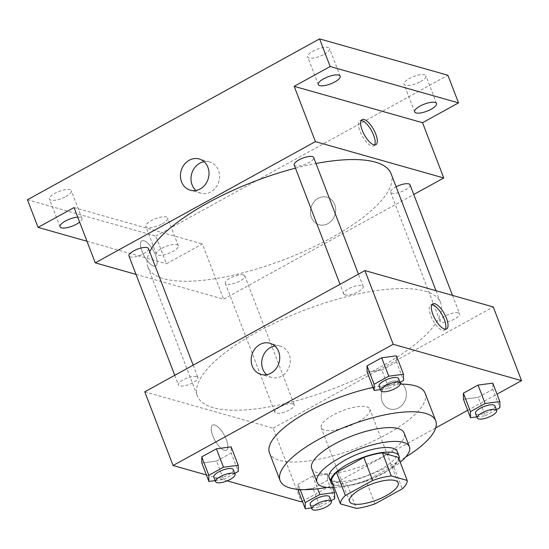 <?xml version="1.0" encoding="UTF-8"?>
<svg xmlns="http://www.w3.org/2000/svg" width="549" height="549" viewBox="0 0 549 549"><rect width="100%" height="100%" fill="white"/><g stroke="black" fill="none" stroke-linecap="round" stroke-linejoin="round"><path stroke-width="0.41" stroke-dasharray="2.75 2.06" d="M366.705 406.816A26.05 8.365 -21 0 1 369.854 409.135A26.05 8.365 -21 0 1 348.533 426.278A26.05 8.365 -21 0 1 321.22 427.808A26.05 8.365 -21 0 1 337.704 412.704A26.05 8.365 -21 0 1 366.705 406.816M374.981 503.886L366.142 480.855L393.448 465.813L402.293 488.843M398.348 457.406A35.486 11.399 -21 0 1 393.448 465.813M366.142 480.855A35.486 11.399 -21 0 1 347.544 485.385L356.383 508.415M331.623 480.876L347.544 485.385M333.017 484.493A36.467 11.707 159 0 0 382.262 474.034A36.467 11.707 159 0 0 399.02 459.156M397.263 451.463A36.467 11.707 -21 0 1 380.498 469.429A36.467 11.707 -21 0 1 329.174 477.603M334.204 487.587A49.492 15.894 159 0 0 386.668 471.179A49.492 15.894 159 0 0 400.207 462.251M311.708 468.455A49.492 15.894 159 0 0 381.363 457.358A49.492 15.894 159 0 0 404.119 432.976M326.724 487.402A83.359 26.764 159 0 0 397.407 461.908A83.359 26.764 159 0 0 405.642 457.104M425.125 393.208A83.359 26.764 -21 0 1 386.798 434.266A83.359 26.764 -21 0 1 269.484 452.952M373.039 387.47A83.359 26.764 -21 0 1 400.317 384.135M311.537 507.914L319.992 506.802L312.916 488.377L298.182 490.319L312.916 488.377L327.581 480.3L327.513 474.164L312.772 476.107L298.107 484.177L298.169 489.406L298.107 484.177L300.166 489.55M215.181 480.608L223.628 479.497L216.56 461.071L201.819 463.013L216.56 461.071L231.225 453L231.15 446.859L231.225 453L238.293 471.419M206.41 474.96L227.156 480.842M302.41 501.326L435.693 427.925M467.686 410.309L497.017 394.155M476.82 416.89L485.268 415.778L478.193 397.352L463.459 399.295L478.193 397.352L492.858 389.282L492.789 383.14L492.858 389.282L499.933 407.701M380.457 389.591L388.905 388.479L381.836 370.053L367.096 371.996L381.836 370.053L396.502 361.976L396.426 355.841L396.502 361.976L403.57 380.402M144.771 391.814L273.114 428.179L301.408 501.882M273.114 428.179L493.263 306.946M405.436 388.788A14.329 12.469 -74.2 0 0 397.702 381.418A14.329 12.469 -74.2 0 0 381.802 391.801A14.329 12.469 -74.2 0 0 389.893 408.984A14.329 12.469 -74.2 0 0 403.069 404.037A14.329 12.469 -74.2 0 0 405.436 388.788A14.329 12.469 -74.2 0 0 397.702 381.418A14.329 12.469 -74.2 0 0 381.795 391.801A14.329 12.469 -74.2 0 0 389.886 408.984A14.329 12.469 -74.2 0 0 403.069 404.037A14.329 12.469 -74.2 0 0 405.436 388.788M424.851 291.094A130.243 41.82 -21 0 1 440.607 302.705A130.243 41.82 -21 0 1 334.005 388.424A130.243 41.82 -21 0 1 197.42 396.055A130.243 41.82 -21 0 1 279.866 320.527A130.243 41.82 -21 0 1 424.851 291.094M196.666 376.58A10.417 3.349 -21 0 1 197.921 377.506A10.417 3.349 -21 0 1 189.398 384.362A10.417 3.349 -21 0 1 178.466 384.973A10.417 3.349 -21 0 1 185.061 378.934A10.417 3.349 -21 0 1 196.666 376.58M293.022 403.879A10.417 3.349 -21 0 1 294.285 404.805A10.417 3.349 -21 0 1 285.755 411.668A10.417 3.349 -21 0 1 274.829 412.278A10.417 3.349 -21 0 1 281.424 406.233A10.417 3.349 -21 0 1 293.022 403.879M458.298 312.861A10.417 3.349 -21 0 1 459.561 313.788A10.417 3.349 -21 0 1 451.031 320.643A10.417 3.349 -21 0 1 440.106 321.254A10.417 3.349 -21 0 1 446.701 315.215A10.417 3.349 -21 0 1 458.298 312.861M345.005 294.882A10.417 3.349 159 0 0 356.603 292.528A10.417 3.349 159 0 0 363.198 286.482A10.417 3.349 159 0 0 352.273 287.093A10.417 3.349 159 0 0 343.743 293.955A10.417 3.349 159 0 0 345.005 294.882M224.411 450.304A14.329 5.346 61.2 0 0 226.463 450.187A14.329 5.346 61.2 0 0 224.239 435.055A14.329 5.346 61.2 0 0 212.641 425.084A14.329 5.346 61.2 0 0 213.726 437.972A14.329 5.346 61.2 0 0 224.411 450.304A14.329 5.346 61.2 0 0 226.469 450.18A14.329 5.346 61.2 0 0 224.239 435.055A14.329 5.346 61.2 0 0 212.641 425.084A14.329 5.346 61.2 0 0 213.726 437.965A14.329 5.346 61.2 0 0 224.417 450.304M445.356 329.208A14.329 5.346 -118.8 0 1 444.47 330.121A14.329 5.346 -118.8 0 1 432.873 320.156A14.329 5.346 -118.8 0 1 430.649 305.024A14.329 5.346 -118.8 0 1 431.898 304.764M274.795 345.945A16.223 14.116 105.8 0 1 280.415 346.213A16.223 14.116 105.8 0 1 289.172 354.565A16.223 14.116 105.8 0 1 286.496 371.831A16.223 14.116 105.8 0 1 271.57 377.431A16.223 14.116 105.8 0 1 266.649 374.713M391.101 173.731A130.243 41.82 -21 0 1 284.492 259.451A130.243 41.82 -21 0 1 147.914 267.082A130.243 41.82 -21 0 1 149.671 251.806M295.458 168.159A130.243 41.82 -21 0 1 315.991 163.506M294.237 164.981A10.417 3.349 159 0 0 295.499 165.908A10.417 3.349 159 0 0 307.097 163.554A10.417 3.349 159 0 0 313.692 157.515M243.516 274.905A10.417 3.349 -21 0 1 244.779 275.838A10.417 3.349 -21 0 1 236.248 282.694A10.417 3.349 -21 0 1 225.323 283.305A10.417 3.349 -21 0 1 231.918 277.266A10.417 3.349 -21 0 1 243.516 274.905M410.055 184.814A10.417 3.349 -21 0 1 401.525 191.676A10.417 3.349 -21 0 1 390.6 192.287A10.417 3.349 -21 0 1 396.104 186.77M148.415 248.532A10.417 3.349 -21 0 1 139.885 255.395A10.417 3.349 -21 0 1 128.96 256.006M136.022 274.39L223.608 299.212L413.768 194.49M27.45 199.754L155.799 236.118L166.409 263.753L202.389 243.934L223.608 299.212M155.799 236.118L447.909 75.247M334.712 204.544A14.329 12.469 -74.2 0 0 326.978 197.173A14.329 12.469 -74.2 0 0 311.077 207.556A14.329 12.469 -74.2 0 0 319.168 224.74A14.329 12.469 -74.2 0 0 332.344 219.792A14.329 12.469 -74.2 0 0 334.712 204.544A14.329 12.469 -74.2 0 0 326.978 197.173A14.329 12.469 -74.2 0 0 311.07 207.556A14.329 12.469 -74.2 0 0 319.161 224.74A14.329 12.469 -74.2 0 0 332.344 219.792A14.329 12.469 -74.2 0 0 334.712 204.544M74.046 207.57L202.389 243.934M153.686 266.059A14.329 5.346 61.2 0 0 155.738 265.942A14.329 5.346 61.2 0 0 153.514 250.811A14.329 5.346 61.2 0 0 141.917 240.839A14.329 5.346 61.2 0 0 143.001 253.727A14.329 5.346 61.2 0 0 153.686 266.059A14.329 5.346 61.2 0 0 155.738 265.936A14.329 5.346 61.2 0 0 153.514 250.811A14.329 5.346 61.2 0 0 141.917 240.839A14.329 5.346 61.2 0 0 143.001 253.72A14.329 5.346 61.2 0 0 153.693 266.052M374.631 144.963A14.329 5.346 -118.8 0 1 373.745 145.876A14.329 5.346 -118.8 0 1 362.148 135.912A14.329 5.346 -118.8 0 1 359.924 120.78A14.329 5.346 -118.8 0 1 361.173 120.519M204.07 161.701A16.223 14.116 105.8 0 1 209.691 161.969A16.223 14.116 105.8 0 1 218.447 170.32A16.223 14.116 105.8 0 1 215.771 187.586A16.223 14.116 105.8 0 1 200.845 193.186A16.223 14.116 105.8 0 1 195.924 190.469M161.79 248.326A11.721 3.761 -21 0 1 178.288 245.698A11.721 3.761 -21 0 1 168.694 253.412A11.721 3.761 -21 0 1 156.403 254.098A11.721 3.761 -21 0 1 161.79 248.326M77.718 217.143A11.721 3.761 -21 0 1 81.931 218.392A11.721 3.761 -21 0 1 79.639 222.139M86.968 241.244L166.409 263.753M65.935 196.528A11.721 3.761 159 0 0 71.322 190.757A11.721 3.761 159 0 0 54.825 193.385A11.721 3.761 159 0 0 49.437 199.157A11.721 3.761 159 0 0 65.935 196.528M324.178 54.31A11.721 3.761 159 0 0 329.565 48.538A11.721 3.761 159 0 0 313.067 51.167A11.721 3.761 159 0 0 307.68 56.938A11.721 3.761 159 0 0 324.178 54.31M420.534 81.616A11.721 3.761 159 0 0 425.928 75.837A11.721 3.761 159 0 0 409.43 78.466A11.721 3.761 159 0 0 404.037 84.244A11.721 3.761 159 0 0 420.534 81.616M162.291 223.834A11.721 3.761 159 0 0 167.678 218.056A11.721 3.761 159 0 0 151.181 220.684A11.721 3.761 159 0 0 145.794 226.463A11.721 3.761 159 0 0 162.291 223.834M388.905 388.479L400.008 382.365M398.56 378.611A10.417 3.349 -21 0 1 390.037 385.467A10.417 3.349 -21 0 1 379.105 386.077M381.836 370.053L396.502 361.976M223.628 479.497L234.732 473.389M233.284 469.628A10.417 3.349 -21 0 1 224.761 476.484A10.417 3.349 -21 0 1 213.829 477.095M216.56 461.071L231.225 453M485.268 415.778L496.365 409.671M494.924 405.91A10.417 3.349 -21 0 1 486.393 412.766A10.417 3.349 -21 0 1 475.468 413.376M478.193 397.352L492.858 389.282M319.992 506.802L331.088 500.688M329.647 496.927A10.417 3.349 -21 0 1 321.117 503.79A10.417 3.349 -21 0 1 310.192 504.401M312.916 488.377L327.581 480.3L334.657 498.725M327.581 480.3L327.513 474.164L332.687 487.642M327.513 474.164L312.772 476.107L317.645 488.788M312.772 476.107L298.107 484.177M398.142 482.839L369.854 409.135M349.507 501.505L321.22 427.808M444.47 330.121L446.605 328.947M430.649 305.024L432.784 303.851M280.415 346.213L269.868 343.228M271.57 377.431L261.029 374.439M147.914 267.082L197.42 396.055M436.009 290.723L440.607 302.705M363.198 286.482L358.456 274.136M343.743 293.955L340.03 284.279M225.323 283.305L274.829 412.278M244.779 275.838L294.285 404.805M390.6 192.287L440.106 321.254M452.5 295.396L459.561 313.788M174.754 375.303L178.466 384.973M193.179 365.154L197.921 377.506M373.745 145.876L375.88 144.703M359.924 120.78L362.059 119.607M209.691 161.969L199.143 158.984M200.845 193.186L190.304 190.194M178.288 245.698L167.678 218.056M156.403 254.098L145.794 226.463M436.537 103.48L425.928 75.837M414.646 111.879L404.037 84.244M340.174 76.174L329.565 48.538M318.29 84.573L307.68 56.938M81.931 218.392L71.322 190.757M60.047 226.792L49.437 199.157"/><path stroke-width="0.82" d="M394.992 480.512A26.05 8.365 -21 0 1 398.142 482.839A26.05 8.365 -21 0 1 376.827 499.981A26.05 8.365 -21 0 1 349.507 501.505A26.05 8.365 -21 0 1 365.998 486.4A26.05 8.365 -21 0 1 394.992 480.512M372.675 480.457L345.362 495.493A35.486 11.399 -21 0 0 340.462 503.907L356.383 508.415A35.486 11.399 -21 0 0 374.981 503.886L402.293 488.843A35.486 11.399 -21 0 0 407.186 480.437L391.265 475.928A35.486 11.399 -21 0 0 372.675 480.457L363.829 457.427L336.523 472.463L345.362 495.493M407.186 480.437L398.348 457.406L382.427 452.898L391.265 475.928M340.462 503.907L331.623 480.876A35.486 11.399 -21 0 1 336.523 472.463M363.829 457.427A35.486 11.399 -21 0 1 382.427 452.898M399.02 459.156A36.467 11.707 159 0 0 399.034 456.068A36.467 11.707 159 0 0 360.789 458.209A36.467 11.707 159 0 0 330.937 482.207A36.467 11.707 159 0 0 333.017 484.493M330.937 482.207L329.174 477.603A36.467 11.707 -21 0 1 352.259 456.452A36.467 11.707 -21 0 1 392.851 448.21A36.467 11.707 -21 0 1 397.263 451.463L399.034 456.068M400.207 462.251A49.492 15.894 159 0 0 409.424 446.797A49.492 15.894 159 0 0 357.523 449.7A49.492 15.894 159 0 0 317.013 482.269A49.492 15.894 159 0 0 334.204 487.587M409.424 446.797L404.119 432.976A49.492 15.894 159 0 0 352.218 435.879A49.492 15.894 159 0 0 311.708 468.455L317.013 482.269M405.642 457.104A83.359 26.764 159 0 0 435.734 420.843A83.359 26.764 159 0 0 348.32 425.729A83.359 26.764 159 0 0 280.093 480.588A83.359 26.764 159 0 0 326.724 487.402M280.093 480.588L269.484 452.952A83.359 26.764 -21 0 1 373.039 387.47M400.317 384.135A83.359 26.764 -21 0 1 415.044 385.775A83.359 26.764 -21 0 1 425.125 393.208L435.734 420.843M298.182 490.319L305.251 508.738L311.537 507.914M234.732 473.389L238.293 471.419L238.225 465.284L231.15 446.859L216.416 448.801L201.751 456.878L201.819 463.013L208.894 481.439L215.181 480.608M497.017 394.155L521.55 380.642L393.201 344.278L173.059 465.511L206.41 474.96M227.156 480.842L301.408 501.882L302.41 501.326M435.693 427.925L467.686 410.309M496.365 409.671L499.933 407.701L499.858 401.566L492.789 383.14L478.049 385.082L463.383 393.159L463.459 399.295L470.527 417.72L476.82 416.89M400.008 382.365L403.57 380.402L403.501 374.267L396.426 355.841L381.692 357.783L367.027 365.86L367.096 371.996L374.171 390.421L380.457 389.591M173.059 465.511L144.771 391.814L364.913 270.582L493.263 306.946L521.55 380.642M364.913 270.582L393.201 344.278M278.631 351.573A16.223 14.116 105.8 0 1 275.948 368.839A16.223 14.116 105.8 0 1 261.029 374.439A16.223 14.116 105.8 0 1 251.867 354.983A16.223 14.116 105.8 0 1 269.868 343.228A16.223 14.116 105.8 0 1 278.631 351.573M434.835 303.734A14.329 5.346 -118.8 0 1 445.52 316.066A14.329 5.346 -118.8 0 1 446.605 328.947A14.329 5.346 -118.8 0 1 435.007 318.983A14.329 5.346 -118.8 0 1 432.784 303.851A14.329 5.346 -118.8 0 1 434.835 303.734M431.898 304.764A14.329 5.346 -118.8 0 1 432.701 304.908A14.329 5.346 -118.8 0 1 442.666 315.778A14.329 5.346 -118.8 0 1 445.356 329.208M266.649 374.713A16.223 14.116 105.8 0 1 262.408 357.975A16.223 14.116 105.8 0 1 274.795 345.945M315.991 163.506A130.243 41.82 -21 0 1 375.344 162.12A130.243 41.82 -21 0 1 391.101 173.731L436.009 290.723M149.671 251.806A130.243 41.82 -21 0 1 295.458 168.159M358.456 274.136L313.692 157.515A10.417 3.349 159 0 0 302.767 158.126A10.417 3.349 159 0 0 294.237 164.981L340.03 284.279M396.104 186.77A10.417 3.349 -21 0 1 408.792 183.888A10.417 3.349 -21 0 1 410.055 184.814L452.5 295.396M174.754 375.303L128.96 256.006A10.417 3.349 -21 0 1 135.555 249.96A10.417 3.349 -21 0 1 147.153 247.606A10.417 3.349 -21 0 1 148.415 248.532L193.179 365.154M413.768 194.49L443.75 177.972L315.407 141.608L95.258 262.847L136.022 274.39M330.175 66.518L319.566 38.883L447.909 75.247L458.518 102.883L330.175 66.518L294.189 86.337L315.407 141.608M443.75 177.972L422.538 122.702L458.518 102.883M319.566 38.883L27.45 199.754L38.059 227.389L86.968 241.244M95.258 262.847L74.046 207.57L38.059 227.389M207.906 167.328A16.223 14.116 105.8 0 1 205.223 184.594A16.223 14.116 105.8 0 1 190.304 190.194A16.223 14.116 105.8 0 1 181.143 170.739A16.223 14.116 105.8 0 1 199.143 158.984A16.223 14.116 105.8 0 1 207.906 167.328M422.538 122.702L294.189 86.337M364.111 119.49A14.329 5.346 -118.8 0 1 374.795 131.822A14.329 5.346 -118.8 0 1 375.88 144.703A14.329 5.346 -118.8 0 1 364.282 134.731A14.329 5.346 -118.8 0 1 362.059 119.607A14.329 5.346 -118.8 0 1 364.111 119.49M361.173 120.519A14.329 5.346 -118.8 0 1 361.976 120.663A14.329 5.346 -118.8 0 1 371.941 131.527A14.329 5.346 -118.8 0 1 374.631 144.963M195.924 190.469A16.223 14.116 105.8 0 1 191.683 173.731A16.223 14.116 105.8 0 1 204.07 161.701M79.639 222.139A11.721 3.761 -21 0 1 68.014 227.458A11.721 3.761 -21 0 1 60.047 226.792A11.721 3.761 -21 0 1 65.434 221.021A11.721 3.761 -21 0 1 77.718 217.143M420.04 106.101A11.721 3.761 -21 0 1 436.537 103.48A11.721 3.761 -21 0 1 426.944 111.193A11.721 3.761 -21 0 1 414.646 111.879A11.721 3.761 -21 0 1 420.04 106.101M323.677 78.802A11.721 3.761 -21 0 1 340.174 76.174A11.721 3.761 -21 0 1 330.58 83.887A11.721 3.761 -21 0 1 318.29 84.573A11.721 3.761 -21 0 1 323.677 78.802M403.501 374.267L388.761 376.202L374.095 384.279L374.171 390.421M380.876 390.682L379.105 386.077A10.417 3.349 -21 0 1 385.707 380.032A10.417 3.349 -21 0 1 397.304 377.678A10.417 3.349 -21 0 1 398.56 378.611L400.331 383.216A10.417 3.349 -21 0 1 391.801 390.071A10.417 3.349 -21 0 1 380.876 390.682A10.417 3.349 -21 0 1 387.47 384.636A10.417 3.349 -21 0 1 399.068 382.282A10.417 3.349 -21 0 1 400.331 383.216M396.426 355.841L381.692 357.783L388.761 376.202M381.692 357.783L367.027 365.86L374.095 384.279M367.027 365.86L367.096 371.996M238.225 465.284L223.484 467.226L208.819 475.304L208.894 481.439M215.599 481.699L213.829 477.095A10.417 3.349 -21 0 1 220.423 471.056A10.417 3.349 -21 0 1 232.028 468.702A10.417 3.349 -21 0 1 233.284 469.628L235.054 474.233A10.417 3.349 -21 0 1 226.524 481.089A10.417 3.349 -21 0 1 215.599 481.699A10.417 3.349 -21 0 1 222.194 475.66A10.417 3.349 -21 0 1 233.792 473.307A10.417 3.349 -21 0 1 235.054 474.233M231.15 446.859L216.416 448.801L223.484 467.226M216.416 448.801L201.751 456.878L208.819 475.304M201.751 456.878L201.819 463.013M499.858 401.566L485.124 403.508L470.459 411.585L470.527 417.72M477.239 417.981L475.468 413.376A10.417 3.349 -21 0 1 482.063 407.337A10.417 3.349 -21 0 1 493.661 404.984A10.417 3.349 -21 0 1 494.924 405.91L496.694 410.515A10.417 3.349 -21 0 1 488.164 417.37A10.417 3.349 -21 0 1 477.239 417.981A10.417 3.349 -21 0 1 483.834 411.942A10.417 3.349 -21 0 1 495.431 409.588A10.417 3.349 -21 0 1 496.694 410.515M492.789 383.14L478.049 385.082L485.124 403.508M478.049 385.082L463.383 393.159L470.459 411.585M463.383 393.159L463.459 399.295M331.088 500.688L334.657 498.725L334.581 492.59L319.847 494.525L305.182 502.603L305.251 508.738M311.956 509.005L310.192 504.401A10.417 3.349 -21 0 1 316.787 498.355A10.417 3.349 -21 0 1 328.384 496.001A10.417 3.349 -21 0 1 329.647 496.927L331.411 501.539A10.417 3.349 -21 0 1 322.887 508.395A10.417 3.349 -21 0 1 311.956 509.005A10.417 3.349 -21 0 1 318.557 502.959A10.417 3.349 -21 0 1 330.155 500.606A10.417 3.349 -21 0 1 331.411 501.539M332.687 487.642L334.581 492.59M317.645 488.788L319.847 494.525M300.166 489.55L305.182 502.603"/></g></svg>
